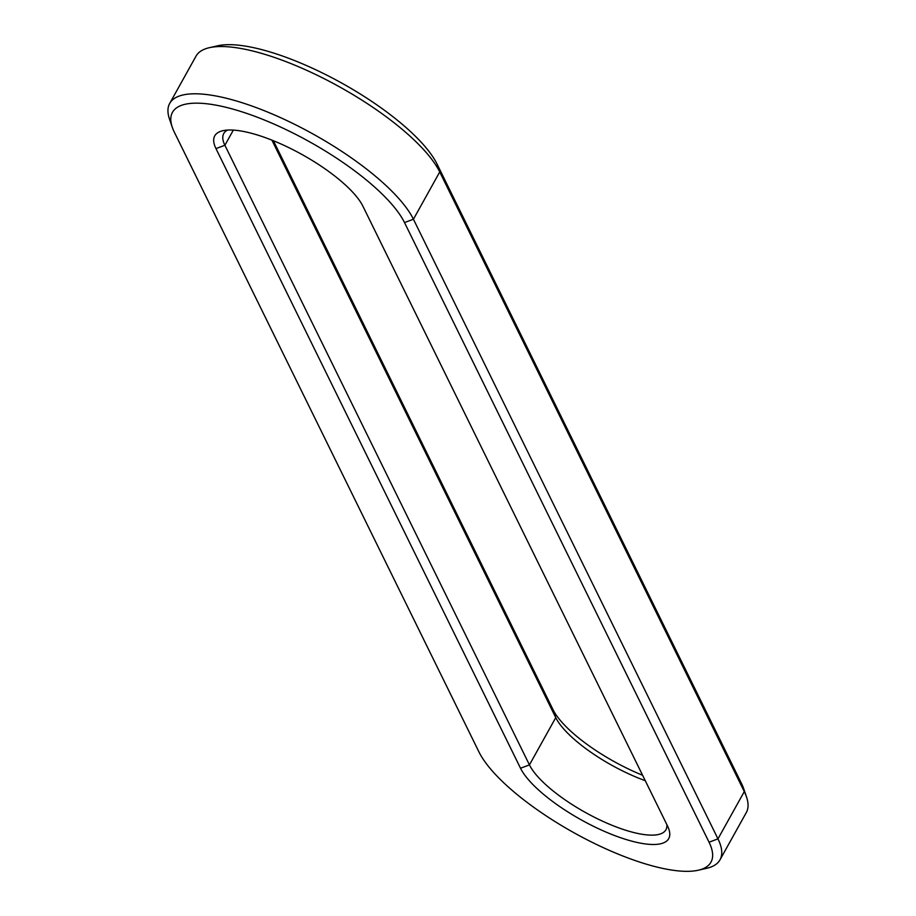 <?xml version="1.0" encoding="UTF-8"?>
<svg xmlns="http://www.w3.org/2000/svg" width="916" height="916" viewBox="0 0 916 916"><rect width="100%" height="100%" fill="white"/><g stroke="black" fill="none" stroke-linecap="round" stroke-linejoin="round"><path stroke-width="1.37" d="M172.277 127.255L169.494 119.103A140.617 42.983 29.1 0 1 169.7 103.428A140.617 42.983 29.1 0 1 287.693 120.958A140.617 42.983 29.1 0 1 413.425 219.233L717.972 838.861A140.617 42.983 29.1 0 1 719.987 859.838A140.617 42.983 29.1 0 1 706.774 868.276L698.381 870.2A133.862 40.922 29.1 0 1 579.29 835.667A133.862 40.922 29.1 0 1 478.942 751.922L174.395 132.293A133.862 40.922 29.1 0 1 172.277 127.255A133.862 40.922 29.1 0 1 265.571 120.5A133.862 40.922 29.1 0 1 404.506 222.565L709.053 842.205A133.862 40.922 29.1 0 1 698.381 870.2M169.7 103.428L196.013 56.162A140.617 42.983 29.1 0 1 209.226 47.724A140.617 42.983 29.1 0 1 334.329 84.009A140.617 42.983 29.1 0 1 439.737 171.968L744.284 791.596A140.617 42.983 29.1 0 1 746.506 796.897A140.617 42.983 29.1 0 1 746.3 812.572L719.987 859.838M209.226 47.724L217.619 45.8A133.862 40.922 29.1 0 1 336.71 80.333A133.862 40.922 29.1 0 1 437.058 164.079L741.605 783.707A133.862 40.922 29.1 0 1 743.723 788.745L746.506 796.897M215.97 148.598L215.97 148.598A85.497 26.14 29.1 0 1 222.783 130.725A85.497 26.14 29.1 0 1 298.845 152.777A85.497 26.14 29.1 0 1 362.931 206.26L667.478 825.888A85.497 26.14 29.1 0 1 668.829 829.106A85.497 26.14 29.1 0 1 609.243 833.423A85.497 26.14 29.1 0 1 520.517 768.238L215.97 148.598L224.889 145.266A78.742 24.068 29.1 0 1 223.767 133.518A78.742 24.068 29.1 0 1 227.534 130.072M520.517 768.238L529.437 764.894L224.889 145.266L233.34 130.095M666.871 824.652A78.742 24.068 29.1 0 1 665.932 829.747A78.742 24.068 29.1 0 1 599.854 819.923A78.742 24.068 29.1 0 1 529.437 764.894L555.749 717.629L271.915 140.148M645.253 780.684A78.742 24.068 29.1 0 1 555.749 717.629L553.069 709.74L273.415 140.743M642.585 775.257A85.497 26.14 29.1 0 1 553.069 709.74M404.506 222.565L413.425 219.233L439.737 171.968L437.058 164.079M709.053 842.205L717.972 838.861L744.284 791.596L741.605 783.707"/></g></svg>

